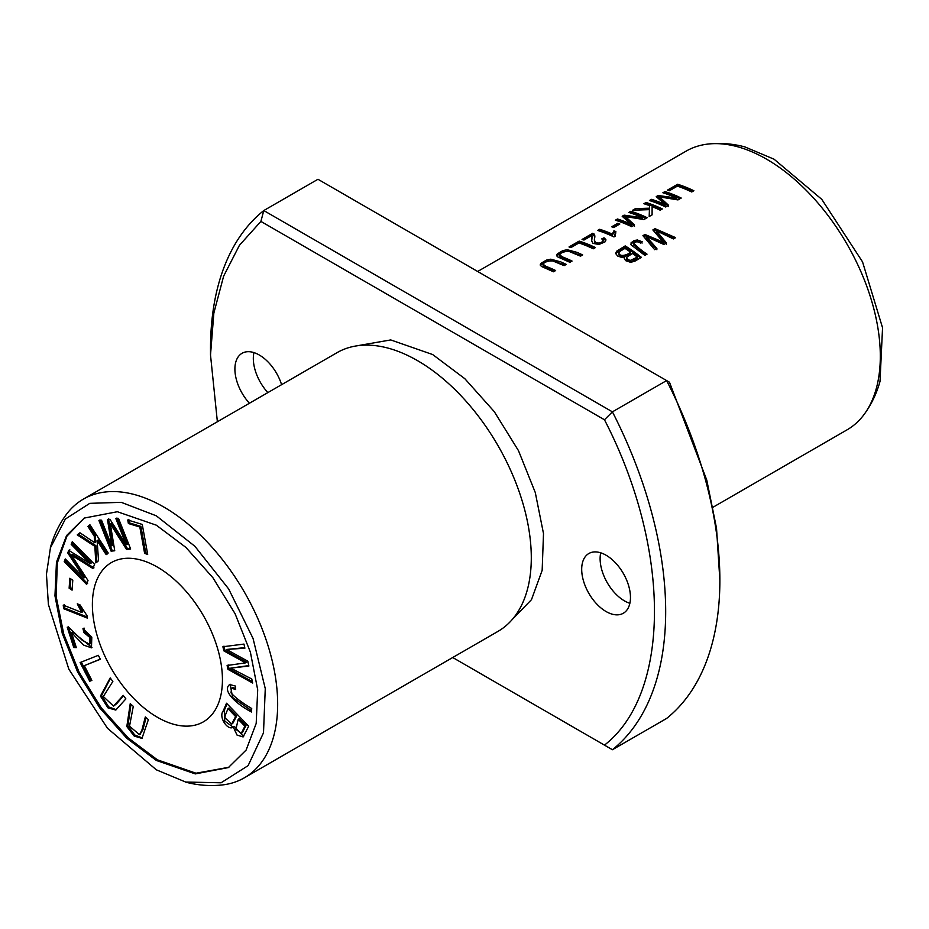 <?xml version="1.0" encoding="UTF-8"?>
<svg xmlns="http://www.w3.org/2000/svg" width="929" height="929" viewBox="0 0 929 929"><rect width="100%" height="100%" fill="white"/><g stroke="black" fill="none" stroke-linecap="round" stroke-linejoin="round"><path stroke-width="1.39" d="M452.725 657.523L612.42 749.726L666.616 718.442A321.852 185.823 -120 0 0 719.87 580.253L716.526 528.253L706.772 480.096L669.484 382.225L317.962 179.274L263.778 210.558A321.852 185.823 -120 0 0 210.511 348.747L210.511 355.006L217.374 421.754M719.87 580.253A321.852 185.823 -120 0 0 666.616 380.565L612.42 411.849L263.778 210.558L260.898 221.416L239.438 245.291L223.634 276.145L213.856 313.038L210.511 355.006M612.42 749.726A321.852 185.823 -120 0 0 612.42 411.849L604.465 419.769L260.898 221.416M604.465 745.128C671.121 693.22 671.121 548.633 604.465 419.769M63.683 608.716L87.338 618.099L87.047 615.764L80.068 604.942L77.27 603.838L81.659 612.42L63.23 605.116L63.683 608.716L64.763 608.089L64.31 604.489M230.02 684.267C221.369 690.224 235.885 703.822 251.457 711.997L251.713 708.513C241.935 702.684 235.025 697.47 231.019 692.86L231.565 688.25L235.664 689.504L235.501 686.09L229.556 684.476M142.253 524.432L127.749 519.996L128.388 523.526L139.826 527.022L144.634 553.44L147.699 554.381L142.253 524.432M76.329 647.629L71.475 632.544L83.668 645.109L91.472 647.838L91.797 637.155L82.96 628.666L83.935 632.533L89.683 637.364L89.544 644.122L82.356 640.406L69.21 627.702L67.225 627.168L73.763 647.501L76.329 647.629M72.276 541.7L71.196 544.371L90.183 563.636L68.758 550.398L67.747 552.894L83.958 577.896L65.285 558.956L64.217 561.615L86.502 584.248L88.011 580.532L71.405 555.054L92.888 568.49L94.572 564.333L72.276 541.7M145.33 716.933L141.847 730.299L139.501 734.711L129.514 726.188L133.288 706.354L130.234 703.671L126.82 726.559L134.229 736.082L141.963 738.392L148.385 719.615L145.33 716.933M118.471 518.324L115.858 518.614L126.228 544.754L109.924 519.265L107.485 519.532L111.724 545.88L101.528 520.182L98.915 520.472L111.097 551.164L114.743 550.769L110.319 523.84L126.576 549.469L130.664 549.027L118.471 518.324M226.548 703.241L223.169 711.033C218.245 717.072 227.988 731.309 233.307 727.07L237.011 735.06L243.096 736.952L248.682 726.234L226.548 703.241M232.68 727.535L234.387 726.443L243.619 736.581M228.906 767.273L196.007 773.218L157.419 759.829L128.097 737.812L101.226 707.793L79.116 672.213L63.741 634.054L56.17 596.581L57.296 563.02L66.911 536.172L84.098 518.196M157.419 717.281A91.959 53.092 60 0 1 97.336 636.249A91.959 53.092 60 0 1 111.434 562.556A91.959 53.092 60 0 1 203.393 615.648A91.959 53.092 60 0 1 203.393 721.833A91.959 53.092 60 0 1 157.419 717.281M89.939 524.769L87.918 526.395L94.247 536.184L94.642 542.687L79.94 532.758L77.27 534.895L94.839 546.333L95.815 562.904L98.555 560.71L97.115 540.632L106.173 554.636L108.205 553.022L89.939 524.769M69.849 578.244L69.129 588.185L72.067 590.159L72.787 580.219L69.849 578.244M80.115 662.551L89.73 681.247L91.878 680.4L84.307 665.652L100.378 659.276L98.346 655.317L80.115 662.551M123.232 695.368L113.547 706.145L103.328 696.518L112.85 681.468L110.214 677.938L100.425 696.088L108.008 707.886L115.753 710.058L125.879 698.898L123.232 695.368M222.914 646.747L223.831 650.846L245.558 662.876L227.106 665.489L227.977 669.368L252.688 683.036L251.782 679.006L230.729 668.125L248.891 666.047L247.799 661.204L226.548 649.464L244.884 648.187L243.967 644.076L222.914 646.747M477.669 271.477L686.055 151.172A160.926 92.912 60 0 1 707.84 144.076A160.926 92.912 60 0 1 846.981 244.083A160.926 92.912 60 0 1 864.016 414.578A160.926 92.912 60 0 1 846.969 429.895L712.996 507.246M597.637 230.438A160.926 92.912 60 0 1 613.964 236.941L615.253 236.187L614.824 234.363L615.869 231.6A160.926 92.912 -120 0 0 613.941 230.764L612.35 234.108A160.926 92.912 -120 0 0 599.635 229.289L597.637 230.438M617.82 223.25L611.688 226.792A160.926 92.912 60 0 1 613.697 227.547L619.829 224.005A160.926 92.912 -120 0 0 617.82 223.25L617.82 224.528A159.393 92.029 60 0 1 618.505 224.772M677.613 184.267L667.452 190.131A160.926 92.912 60 0 1 669.368 190.747L677.38 186.125A160.926 92.912 60 0 1 691.722 191.978L693.87 190.735A160.926 92.912 -120 0 0 677.613 184.267L677.613 185.556A159.393 92.029 60 0 1 692.674 191.42M655.061 228.673L652.866 229.939L663.236 242.144L645.005 234.48L642.926 235.676L654.724 249.715L656.896 248.473L646.27 236.5L663.84 244.455L666.441 242.957L656.28 230.717L673.42 238.927L675.627 237.65L655.061 228.673L655.061 229.927L674.454 238.335M579.173 241.099L569.024 246.963A160.926 92.912 60 0 1 570.94 247.578L578.941 242.957A160.926 92.912 60 0 1 593.283 248.798L595.431 247.567A160.926 92.912 -120 0 0 579.173 241.099L579.173 242.388A159.393 92.029 60 0 1 594.246 248.252M664.967 191.571L662.888 192.767A160.926 92.912 60 0 1 676.73 198.098L658.185 195.485L656.246 196.611L665.129 204.554A160.926 92.912 -120 0 0 651.519 199.34L649.441 200.536A160.926 92.912 60 0 1 665.698 206.993L668.601 205.321L659.439 196.878L677.973 199.909L681.212 198.04A160.926 92.912 -120 0 0 664.967 191.571L664.967 192.86A159.393 92.029 60 0 1 680.028 198.725M583.958 240.065L591.924 235.467L591.668 240.75L592.992 243.375L598.938 244.478L605.069 241.83L605.871 239.577L604.024 237.801L601.771 238.892L603.281 240.46L601.527 242.364L598.74 243.108L595.431 242.399L594.351 240.03L594.757 235.176L592.783 233.249L582.042 239.45A160.926 92.912 60 0 1 583.958 240.065M642.183 241.749L637.422 239.996L634.17 240.518L631.058 242.817L631.116 244.896L644.877 255.405L647.037 254.163C641.567 250.54 637.166 246.94 633.822 243.363C635.529 241.435 637.759 241.331 640.499 243.05L642.183 241.749M633.822 244.617L633.822 243.363M646.061 202.487L643.913 203.73A160.926 92.912 60 0 1 649.545 205.646L649.476 208.189L635.459 208.607L632.626 210.244L649.417 209.64L649.185 216.527L652.1 214.854L652.112 206.633A160.926 92.912 60 0 1 660.171 210.186L662.319 208.944A160.926 92.912 -120 0 0 646.061 202.487L646.061 203.765A159.393 92.029 60 0 1 661.123 209.629M630.896 211.243L628.828 212.439A160.926 92.912 60 0 1 642.659 217.769L624.125 215.156L622.186 216.271L631.07 224.214A160.926 92.912 -120 0 0 617.46 219L615.381 220.196A160.926 92.912 60 0 1 631.639 226.664L634.53 224.992L625.38 216.538L643.913 219.569L647.153 217.7A160.926 92.912 -120 0 0 630.896 211.243L630.896 212.52A159.393 92.029 60 0 1 645.957 218.385M555.647 270.536A160.926 92.912 -120 0 0 546.264 266.46L543.14 264.324L544.22 262.861L547.959 260.991L552.674 260.898L564.124 265.636L566.284 264.393L560.779 261.897L550.816 259.179L546.391 260.108L540.899 263.36L540.213 264.835L541.363 266.414L553.498 271.779L555.647 270.536M572.055 261.061A160.926 92.912 -120 0 0 562.672 256.996L559.537 254.86L560.628 253.396L564.367 251.527L569.082 251.434L580.532 256.172L582.68 254.918L577.176 252.421L567.224 249.715L562.788 250.633L557.307 253.884L556.622 255.37L557.76 256.938L569.895 262.303L572.055 261.061M625.194 245.906L616.566 251.26L615.66 253.454L617.588 256.009L621.455 257.333L624.636 256.996L624.276 258.274L625.577 260.631L630.686 262.338L634.96 261.13L641.451 257.379A160.926 92.912 -120 0 0 625.194 245.906L625.194 247.16A159.393 92.029 60 0 1 640.522 257.925M156.327 760.445L126.762 738.23L99.763 707.933L77.583 671.957L62.289 633.508L54.962 595.837L56.46 562.208L66.551 535.58L84.295 518.057L117.368 511.728L156.327 525.187L185.893 547.402L212.892 577.71L235.072 613.686L250.377 652.135L257.693 689.794L256.195 723.436L246.115 750.063L228.36 767.586L195.299 773.903L156.327 760.445M156.327 515.827L194.916 546.31L228.65 588.928L253.06 638.478L265.264 688.598L263.499 732.818L248.113 765.635L221.056 782.787L185.695 782.044L156.327 769.804L107.509 728.301L68.816 669.135L48.389 604.431L46.45 574.25L50.445 547.773L65.344 519.079L89.776 503.344L121.246 502.334L156.327 515.827M50.363 547.692C53.708 535.476 59.05 524.386 66.377 514.422A160.926 92.912 60 0 1 83.413 499.105A160.926 92.912 60 0 1 163.876 507.071A160.926 92.912 60 0 1 269.004 648.883A160.926 92.912 60 0 1 244.339 777.828A160.926 92.912 60 0 1 222.542 784.924C210.256 786.282 197.982 785.365 185.73 782.16M83.413 499.105L337.041 352.66A160.926 92.912 60 0 1 391.968 349.246A160.926 92.912 60 0 1 417.504 360.638A160.926 92.912 60 0 1 528.392 585.549A160.926 92.912 60 0 1 497.967 631.395L244.339 777.828M249.448 403.244A34.489 19.904 60 0 1 242.039 353.299A34.489 19.904 60 0 1 281.592 384.676M606.08 611.537A34.489 19.904 60 0 1 583.551 581.148A34.489 19.904 60 0 1 588.835 553.521A34.489 19.904 60 0 1 623.324 573.425A34.489 19.904 60 0 1 623.324 613.245A34.489 19.904 60 0 1 606.08 611.537M512.529 619.19L531.493 599.646L542.164 570.325L543.5 533.594L535.278 492.521L518.487 450.67L494.274 411.64L464.825 378.695L432.682 354.553L390.737 339.933L354.901 346.169M740.761 145.911L744.582 146.794L774.054 159.196L821.77 199.34L862.553 261.897L882.55 327.774L880.018 381.262M632.475 253.466A160.926 92.912 60 0 1 637.387 257.124L637.387 258.401L631.72 261.444L627.725 260.712L626.669 259.388L626.831 257.194L632.475 253.466M624.962 248.368A160.926 92.912 60 0 1 630.559 252.107L630.559 253.373C628.085 255.905 619.271 259.075 618.737 253.849L619.527 251.596L624.962 248.368M615.73 253.768L618.993 250.749L625.194 247.16M624.636 256.996L624.369 258.901M630.559 252.107C628.271 254.72 619.283 257.797 618.737 252.595M637.387 257.124L630.443 260.375L628.399 259.853L626.634 257.856M559.537 254.86L560.141 257.019L562.672 258.262A159.393 92.029 60 0 1 570.859 261.746M556.761 255.974L560.942 252.723L568.014 250.981L581.496 255.614M543.14 265.613L546.264 267.726A159.393 92.029 60 0 1 554.462 271.222M540.364 265.45L544.533 262.187L551.617 260.457L565.087 265.079M87.918 526.395L90.043 524.931M107.253 554.009L98.195 540.004L97.115 540.632M96.895 562.289L95.931 545.706L78.35 534.268L80.103 532.863M94.839 546.333L95.931 545.706M77.27 534.895L78.35 534.268M94.642 542.687L95.733 542.06L95.327 535.557L88.998 525.768M94.247 536.184L95.327 535.557M69.129 588.185L70.209 587.558L70.836 578.918M72.16 588.858L70.209 587.558M89.73 681.247L90.81 680.62L81.206 661.924M100.297 659.114L84.307 665.652M91.797 680.237L90.81 680.62M113.547 706.145L116.752 703.636L123.499 695.705M116.299 709.698L108.774 706.957L101.551 695.612L110.47 678.286M630.257 212.892L630.896 212.52M625.38 216.538L625.38 217.816L634.53 226.246M616.821 220.661L617.46 220.289A159.393 92.029 60 0 1 631.07 225.48L631.07 224.214M617.46 219L617.46 220.289M623.115 217.014L625.38 216.55M624.125 215.156L624.125 216.434M625.716 216.585L642.659 219.023L642.659 217.769M645.353 204.183L646.061 203.765M649.22 216.503L649.417 209.64M635.111 210.093L649.476 209.455L649.545 205.646M635.459 208.607L635.459 209.884M649.476 208.189L649.476 209.455M223.831 650.846L224.911 650.219L223.994 646.119M226.548 649.464L244.768 647.652M230.729 668.125L248.786 665.605M252.374 681.642L229.057 668.741L228.186 664.874M227.977 669.368L229.057 668.741M245.558 662.876L246.649 662.249L224.911 650.219M238.207 719.278L244.908 726.234L245.988 725.607L239.287 718.651L238.207 719.278L235.908 729.346L241.25 733.271L244.908 726.234M227.988 708.653L235.594 716.561L236.686 715.934L229.068 708.026L227.988 708.653L225.097 715.702L225.027 717.896L231.635 724.074L235.594 716.561M233.202 727.163L224.713 721.067L224.249 710.418L227.106 703.822M231.635 724.074L232.726 723.447L236.686 715.934M241.25 733.271L242.33 732.644L245.988 725.607M130.466 548.54L127.656 548.853L111.399 523.213L110.319 523.84M126.576 549.469L127.656 548.853M114.662 550.27L112.188 550.537L99.995 519.845M111.097 551.164L112.188 550.537M111.724 545.88L112.815 545.253L108.565 518.905M126.228 544.754L127.319 544.127L116.938 517.987M630.896 244.432L632.649 242.527L636.249 241.273L642.183 243.003M633.741 245.012L646.096 254.697M140.024 734.293L142.927 729.671L146.074 717.594M142.474 738.021L134.763 735.002L127.9 725.921L130.989 704.321M583.47 239.903L592.783 234.526L594.804 236.709M592.783 233.249L592.783 234.526M593.933 233.818L593.933 235.107M594.363 240.03L594.583 242.643L597.405 244.327L602.526 242.992L603.281 240.46M602.898 239.612L604.024 239.055L605.836 240.739M604.024 237.801L604.024 239.055M591.692 241.238L592.168 236.407M71.196 544.371L72.868 542.304M71.405 555.054L72.485 554.427L93.968 567.863M87.593 583.621L65.297 560.988L65.878 559.548M64.217 561.615L65.297 560.988M83.958 577.896L85.038 577.269L68.827 552.267L69.838 549.782M67.747 552.894L68.827 552.267M90.183 563.636L91.263 563.009L72.288 543.744M664.316 193.232L664.967 192.86M657.186 197.354L659.439 196.878L659.439 198.156L668.601 206.575M650.881 200.989L651.519 200.618A159.393 92.029 60 0 1 665.129 205.808L665.129 204.554M651.519 199.34L651.519 200.618M658.185 195.485L658.185 196.774M659.776 196.913L676.73 199.352L676.73 198.098M570.452 247.428L579.173 242.388M71.475 632.544L72.555 631.917L91.983 647.467M76.097 646.932L74.854 646.874L68.305 626.541M73.763 647.501L74.854 646.874M83.935 632.533L85.015 631.906L84.04 628.039M89.544 644.122L90.624 643.495L90.763 636.737L85.015 631.906M653.61 230.752L655.061 229.927M656.28 230.717L656.28 231.971L666.441 244.234M646.27 236.5L646.27 237.754L656.896 249.738M643.681 236.489L645.005 235.722L663.236 243.41L663.236 242.144M645.005 234.48L645.005 235.722M668.892 190.596L677.613 185.556M613.035 227.291L617.82 224.528M147.514 553.37L145.714 552.813L140.906 526.395L129.468 522.899L128.829 519.369M144.634 553.44L145.714 552.813M139.826 527.022L140.906 526.395M128.388 523.526L129.468 522.899M235.606 688.215L232.645 687.634L231.565 688.25M251.55 710.708L232.645 697.528L230.148 684.232M599.077 230.903L599.635 230.578A159.393 92.029 60 0 1 612.35 235.374L613.941 232.029A159.393 92.029 60 0 1 615.3 232.598M599.635 229.289L599.635 230.578M612.35 234.108L612.35 235.374M613.941 230.764L613.941 232.029M615.869 232.854L614.87 235.223M614.824 235.618L614.859 236.419M87.198 616.984L64.763 608.089M81.659 612.42L82.739 611.793L78.86 604.465M629.862 603.304A34.489 19.904 60 0 1 624.497 600.9A34.489 19.904 60 0 1 600.715 552.813M267.866 392.607A34.489 19.904 60 0 1 253.919 352.602M618.993 249.495L618.993 250.749M562.672 256.996L562.672 258.262M546.264 266.46L546.264 267.726M115.672 704.263L116.752 703.636M223.169 711.033L224.249 710.418M637.422 239.996L637.422 241.25M141.847 730.299L142.927 729.671M744.582 146.817C732.354 143.635 720.103 142.718 707.84 144.076M864.016 414.578C871.344 404.603 876.686 393.501 880.042 381.273M543.14 265.601L543.14 264.324M140.593 734.084L139.501 734.711M594.839 237.255L594.839 235.978M614.824 235.885L614.824 234.631"/></g></svg>
